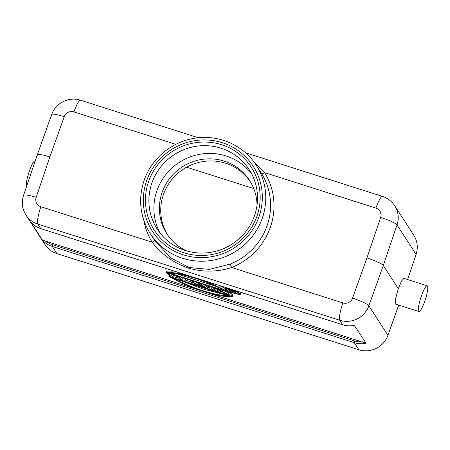 <?xml version="1.0" encoding="UTF-8"?>
<svg xmlns="http://www.w3.org/2000/svg" width="450" height="450" viewBox="0 0 450 450"><rect width="100%" height="100%" fill="white"/><g stroke="black" fill="none" stroke-linecap="round" stroke-linejoin="round"><path stroke-width="0.67" d="M35.207 160.926L35.128 160.903A13.534 2.441 107.7 0 0 29.323 171.169A13.534 2.441 107.7 0 0 26.584 186.396M37.266 154.856L23.546 195.384A15.379 2.244 18.7 0 1 36.18 197.331L49.866 156.915C41.22 154.305 37.063 153.771 37.378 155.306M407.571 279.529L416.076 254.419L397.018 224.949A23.068 22.444 147.1 0 0 394.706 205.723C391.714 201.206 387.647 198.101 382.5 196.408A15.379 2.773 -72.3 0 0 375.907 208.08L264.656 172.648L253.384 161.207M143.781 220.179A66.127 64.339 -32.9 0 0 152.156 242.184C161.393 254.261 173.537 262.918 188.584 268.149C203.074 272.323 217.417 272.104 231.626 267.497L342.877 302.929A7.689 7.481 147.1 0 0 352.564 298.103A15.379 2.194 19.7 0 1 368.859 305.803L387.928 335.323L398.739 305.123M256.146 165.127L261.653 173.666A3.077 0.709 -31.7 0 0 264.656 172.648A66.127 64.339 -32.9 0 1 270.146 227.824A66.127 64.339 -32.9 0 1 231.626 267.497L230.158 264.105L209.329 269.398L189.124 267.525L170.775 257.889L155.076 241.059L150.249 233.595C140.023 216.99 137.97 199.271 144.084 180.444C151.217 159.322 170.544 142.661 192.606 138.606C216.934 133.588 243.203 144.534 256.146 165.127A63.051 61.346 147.1 0 1 262.294 218.183A63.051 61.346 147.1 0 1 262.063 218.824A63.051 61.346 147.1 0 1 209.953 260.668A63.051 61.346 147.1 0 1 150.249 233.595M36.18 197.331A7.689 7.481 147.1 0 0 40.905 206.747L152.156 242.184A3.077 0.709 148.3 0 0 154.412 240.036M148.618 181.502A57.825 56.261 147.1 0 1 221.631 144.726A57.825 56.261 147.1 0 1 257.006 216.023A57.825 56.261 147.1 0 1 183.994 252.799A57.825 56.261 147.1 0 1 148.618 181.502M151.886 183.015A54.748 53.269 147.1 0 1 197.038 146.166A54.748 53.269 147.1 0 1 249.176 169.633A54.748 53.269 147.1 0 1 254.509 215.702A54.748 53.269 147.1 0 1 209.357 252.551A54.748 53.269 147.1 0 1 157.224 229.084A54.748 53.269 147.1 0 1 151.886 183.015M159.902 232.852A54.748 53.269 147.1 0 1 156.904 190.772A54.748 53.269 147.1 0 1 199.716 154.294A54.748 53.269 147.1 0 1 251.511 173.621M257.029 205.178A49.213 47.88 -32.9 0 0 249.542 180.394A49.213 47.88 -32.9 0 0 202.674 159.3A49.213 47.88 -32.9 0 0 162.09 192.426A49.213 47.88 -32.9 0 0 166.888 233.837A49.213 47.88 -32.9 0 0 186.412 250.836M250.2 181.451A49.213 47.88 -32.9 0 0 203.394 161.482A49.213 47.88 -32.9 0 0 163.44 194.513A49.213 47.88 -32.9 0 0 167.574 234.872M253.749 188.584L186.581 167.192M30.96 222.294L42.514 240.165L366.053 343.221L354.291 325.361M354.454 325.361C350.471 326.183 346.562 325.991 342.726 324.787L40.759 228.606C36.911 227.362 33.637 225.253 30.949 222.278L30.938 222.266A23.068 22.444 -32.9 0 0 40.725 228.578L40.804 228.6M224.955 288.259L218.874 285.339M174.268 271.131L166.86 271.108L166.359 272.543C174.504 272.199 184.033 273.999 194.946 277.937C205.11 280.71 216.653 285.626 229.584 292.686L229.905 291.757M218.784 290.211L219.071 290.655L218.571 292.095L216.641 289.108L228.696 295.318L232.341 296.483L232.841 295.043L230.991 292.179M227.947 292.669L225.326 291.324M208.322 285.907L210.471 289.513L212.901 290.289L213.401 288.849L212.327 287.184M198.602 282.814L207.231 288.484L207.731 287.044L203.507 284.377M193.607 281.222L191.531 281.886L191.031 283.32L193.461 284.096L194.518 283.736L202.618 286.318L204.801 287.707L207.231 288.484M183.156 277.898L182.914 278.505L181.294 277.301M173.706 274.882L173.194 275.406L171.838 274.292M166.798 271.288L166.14 272.672L171.591 277.132L174.831 278.162L176.282 276.424L181.311 280.226L184.551 281.256L185.58 278.865L183.212 277.914M221.597 291.656L219.009 290.835M215.004 289.558L213.339 289.029M209.334 287.752L207.669 287.224M191.469 282.066L185.079 280.029M178.116 277.808L175.753 277.059M240.429 294.216A8.291 1.198 19.2 0 1 232.926 292.866A8.291 1.198 19.2 0 1 224.837 289.012A8.291 1.198 19.2 0 1 224.775 288.765A8.291 1.198 19.2 0 1 232.279 290.115A8.291 1.198 19.2 0 1 240.373 293.963A8.291 1.198 19.2 0 1 240.429 294.216L240.93 292.776A8.291 1.198 -160.8 0 0 240.874 292.528A8.291 1.198 -160.8 0 0 240.649 292.275M418.95 311.563L395.781 304.178L395.466 299.183L398.301 288.697L401.518 281.042L403.993 278.392L427.162 285.773A13.534 2.441 -72.3 0 1 424.755 301.292A13.534 2.441 -72.3 0 1 418.95 311.563A13.534 2.441 -72.3 0 1 421.358 296.038A13.534 2.441 -72.3 0 1 427.162 285.773M375.907 208.08A7.689 7.481 147.1 0 1 380.632 217.496L366.952 257.912C375.817 260.876 381.268 263.402 383.293 265.489L398.301 288.697M166.359 272.543L229.584 292.686M225.399 290.919L169.841 273.223C185.102 274.084 203.619 279.979 225.399 290.919M216.793 286.582L175.849 273.538M232.341 296.483L230.13 293.057L227.7 292.281L229.584 295.194L217.575 289.058L213.93 287.893L216.141 291.319L218.571 292.095M230.501 291.994L230.13 293.057M212.901 290.289L210.69 286.864L208.26 286.088M195.362 281.784L191.031 283.32M198.54 282.994L195.3 281.959M202.022 285.896L197.106 282.769L194.732 283.573L202.022 285.896M168.632 273.268L166.14 272.672M173.194 275.406L172.693 276.846L174.302 275.074M168.57 273.448L172.693 276.846M177.542 276.109L174.24 275.254M182.914 278.505L183.15 278.089M177.48 276.283L182.413 279.939M169.312 275.271L168.896 276.469L232.189 296.432M232.121 296.606C223.976 296.955 214.447 295.155 203.535 291.218C193.371 288.444 181.828 283.528 168.896 276.469M173.081 278.235L228.639 295.931C213.379 295.071 194.861 289.17 173.081 278.235M223.132 294.176L203.681 289.238L182.194 281.137M226.249 289.463A6.784 0.979 -160.8 0 0 232.869 292.613A6.784 0.979 -160.8 0 0 239.006 293.721A6.784 0.979 -160.8 0 0 238.961 293.512A6.784 0.979 -160.8 0 0 232.341 290.363A6.784 0.979 -160.8 0 0 226.198 289.26A6.784 0.979 -160.8 0 0 226.249 289.463M234.203 291.032L235.912 292.095L236.019 291.774M233.235 290.672L234.141 291.212M236.014 292.258L234.731 292.134L237.032 293.597L237.431 292.449M231.188 291.066L230.979 291.668L230.434 290.829L233.651 291.853L237.032 293.597M228.662 289.333L229.843 291.308L230.979 291.668M233.167 290.874L228.628 289.429M230.276 290.588L229.888 289.986L234.855 291.853L230.276 290.588L230.428 290.16M234.523 291.561L234.416 291.876M234.011 291.33L233.871 291.735M49.866 156.915L64.249 116.724A15.379 2.194 -160.3 0 0 51.699 114.525L37.271 154.828M175.815 144.349L73.935 111.898A7.689 7.481 147.1 0 0 64.249 116.724M198.371 137.762L80.533 100.226A15.379 2.773 107.7 0 0 73.935 111.898M366.952 257.912L352.564 298.103M40.905 206.747A15.379 2.773 107.7 0 0 37.834 224.1L40.725 228.578L342.692 324.759L339.801 320.282L37.834 224.1A23.068 22.444 147.1 0 1 25.965 215.072L45.023 244.541A23.068 22.444 -32.9 0 0 56.886 253.575L56.964 253.597M380.632 217.496A15.379 2.244 -161.3 0 1 397.018 224.949L383.293 265.489L368.859 305.803A23.068 22.444 147.1 0 1 339.801 320.282A15.379 2.773 -72.3 0 1 342.877 302.929M230.158 264.105A63.051 61.346 -32.9 0 0 266.889 226.282A63.051 61.346 -32.9 0 0 267.114 225.641A63.051 61.346 -32.9 0 0 261.653 173.666M146.604 180.861A59.979 58.354 147.1 0 1 222.328 142.718A59.979 58.354 147.1 0 1 259.026 216.669A59.979 58.354 147.1 0 1 183.296 254.812A59.979 58.354 147.1 0 1 146.604 180.861M354.572 340.92L52.605 244.738L52.296 246.476L56.886 253.575L358.858 349.757L354.268 342.658L354.572 340.92A21.532 20.948 147.1 0 0 362.565 341.871M366.053 343.221A23.068 22.444 147.1 0 1 354.268 342.658L52.296 246.476A23.068 22.444 147.1 0 1 42.514 240.165M342.726 324.787L342.692 324.759A23.068 22.444 -32.9 0 0 354.482 325.322M45.023 244.541C47.919 248.929 51.885 251.944 56.919 253.603L358.858 349.757A23.068 22.444 -32.9 0 0 387.917 335.272L398.711 305.117M416.048 254.498L416.076 254.419A23.068 22.444 -32.9 0 0 413.758 235.198L394.706 205.723M52.605 244.738A21.532 20.948 147.1 0 1 45.619 240.919M382.5 196.408L245.537 152.786M154.71 240.491L154.389 239.974M358.892 349.785C370.277 353.734 384.131 346.826 387.928 335.323M407.599 279.54L416.087 254.464C418.241 247.635 417.465 241.211 413.758 235.198M225.259 287.37L224.775 288.765M25.965 215.072C22.162 208.879 21.352 202.32 23.546 195.384M51.699 114.525C55.491 103.078 69.131 96.294 80.533 100.226"/></g></svg>
